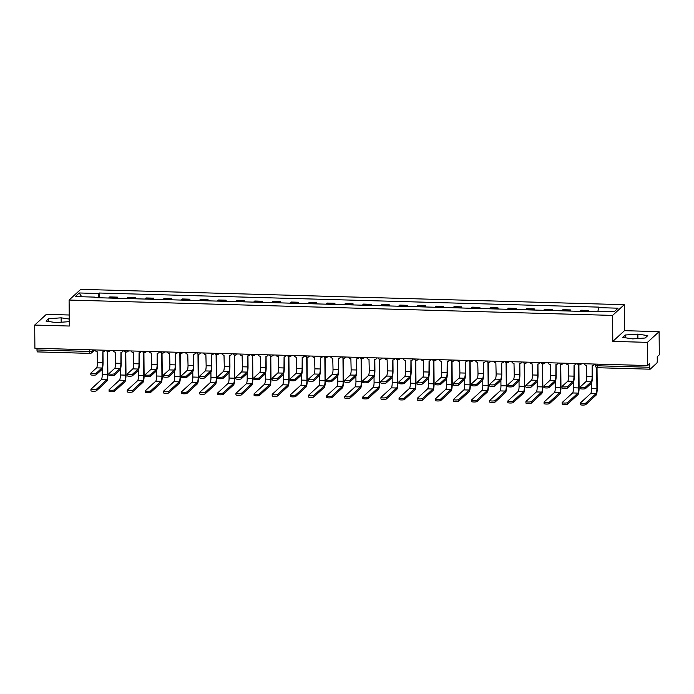 <?xml version="1.0" encoding="UTF-8"?>
<svg xmlns="http://www.w3.org/2000/svg" width="694" height="694" viewBox="0 0 694 694"><rect width="100%" height="100%" fill="white"/><g stroke="black" fill="none" stroke-linecap="round" stroke-linejoin="round"><path stroke-width="1.04" d="M69.227 314.998L46.368 314.356L34.7 325.061L34.9 348.241L647.632 365.547L647.433 342.359L659.1 331.654L624.479 330.674L624.253 304.692L80.764 289.346L69.096 300.051L612.585 315.406L612.811 341.387L647.433 342.359M659.1 331.654L659.3 354.842L657.235 356.733L657.27 360.342A2.368 0.46 91.6 0 1 656.819 363.101L650.217 369.165A2.368 0.46 91.6 0 1 650.131 369.199L597.499 367.716A2.368 0.46 -88.4 0 1 597.1 365.773L649.731 367.265A2.368 0.46 91.6 0 0 650.131 369.199M34.7 325.061L69.322 326.033L69.096 300.051M37.485 351.858A2.368 0.46 -88.4 0 1 37.398 351.901A2.368 0.46 -88.4 0 1 36.999 349.958L89.63 351.45L92.415 351.086L93.707 349.906M36.982 348.301L36.999 349.958M649.731 367.265L649.697 363.647L647.632 365.547M587.662 311.554A5.448 1.067 -88.4 0 1 587.948 311.103L588.659 310.444L580.991 310.227L580.279 310.886A5.448 1.067 91.6 0 0 579.993 311.337M588.668 311.58L588.659 310.444M569.54 311.042A5.448 1.067 -88.4 0 1 569.826 310.591L570.537 309.932L562.869 309.715L562.157 310.374A5.448 1.067 91.6 0 0 561.871 310.825M570.546 311.068L570.537 309.932M551.418 310.53A5.448 1.067 -88.4 0 1 551.695 310.079L552.407 309.42L544.738 309.203L544.027 309.862A5.448 1.067 91.6 0 0 543.749 310.313M552.424 310.556L552.407 309.42M533.296 310.018A5.448 1.067 -88.4 0 1 533.573 309.567L534.285 308.908L526.616 308.691L525.905 309.351A5.448 1.067 91.6 0 0 525.627 309.802M534.293 310.044L534.285 308.908M515.165 309.507A5.448 1.067 -88.4 0 1 515.451 309.056L516.163 308.396L508.494 308.179L507.782 308.839A5.448 1.067 91.6 0 0 507.496 309.29M516.171 309.533L516.163 308.396M497.043 308.995A5.448 1.067 -88.4 0 1 497.329 308.544L498.04 307.884L490.372 307.668L489.66 308.327A5.448 1.067 91.6 0 0 489.374 308.778M498.049 309.021L498.04 307.884M478.921 308.483A5.448 1.067 -88.4 0 1 479.198 308.032L479.91 307.373L472.25 307.156L471.538 307.815A5.448 1.067 91.6 0 0 471.252 308.266M479.927 308.509L479.91 307.373M460.799 307.971A5.448 1.067 -88.4 0 1 461.076 307.52L461.788 306.861L454.119 306.644L453.408 307.303A5.448 1.067 91.6 0 0 453.13 307.754M461.796 307.997L461.788 306.861M442.668 307.459A5.448 1.067 -88.4 0 1 442.954 307.008L443.666 306.349L435.997 306.132L435.285 306.791A5.448 1.067 91.6 0 0 434.999 307.242M443.674 307.485L443.666 306.349M424.546 306.948A5.448 1.067 -88.4 0 1 424.832 306.496L425.543 305.837L417.875 305.62L417.163 306.28A5.448 1.067 91.6 0 0 416.877 306.731M425.552 306.974L425.543 305.837M406.424 306.436A5.448 1.067 -88.4 0 1 406.71 305.985L407.421 305.325L399.753 305.108L399.041 305.768A5.448 1.067 91.6 0 0 398.755 306.219M407.43 306.462L407.421 305.325M388.302 305.924A5.448 1.067 -88.4 0 1 388.579 305.473L389.291 304.813L381.622 304.597L380.911 305.256A5.448 1.067 91.6 0 0 380.633 305.707M389.308 305.95L389.291 304.813M370.171 305.412A5.448 1.067 -88.4 0 1 370.457 304.961L371.169 304.302L363.5 304.085L362.788 304.744A5.448 1.067 91.6 0 0 362.511 305.195M371.177 305.438L371.169 304.302M352.049 304.9A5.448 1.067 -88.4 0 1 352.335 304.449L353.046 303.79L345.378 303.573L344.666 304.232A5.448 1.067 91.6 0 0 344.38 304.683M353.055 304.926L353.046 303.79M333.927 304.388A5.448 1.067 -88.4 0 1 334.213 303.937L334.924 303.278L327.256 303.061L326.544 303.72A5.448 1.067 91.6 0 0 326.258 304.172M334.933 304.414L334.924 303.278M315.805 303.877A5.448 1.067 -88.4 0 1 316.082 303.425L316.794 302.766L309.134 302.549L308.422 303.209A5.448 1.067 91.6 0 0 308.136 303.66M316.811 303.903L316.794 302.766M297.683 303.365A5.448 1.067 -88.4 0 1 297.96 302.914L298.672 302.254L291.003 302.037L290.292 302.697A5.448 1.067 91.6 0 0 290.014 303.148M298.68 303.391L298.672 302.254M279.552 302.853A5.448 1.067 -88.4 0 1 279.838 302.402L280.55 301.743L272.881 301.526L272.169 302.185A5.448 1.067 91.6 0 0 271.883 302.636M280.558 302.879L280.55 301.743M261.43 302.341A5.448 1.067 -88.4 0 1 261.716 301.89L262.427 301.231L254.759 301.014L254.047 301.673A5.448 1.067 91.6 0 0 253.761 302.124M262.436 302.367L262.427 301.231M243.308 301.829A5.448 1.067 -88.4 0 1 243.594 301.378L244.305 300.719L236.637 300.502L235.925 301.161A5.448 1.067 91.6 0 0 235.639 301.612M244.314 301.855L244.305 300.719M225.186 301.317A5.448 1.067 -88.4 0 1 225.463 300.866L226.175 300.207L218.506 299.99L217.795 300.649A5.448 1.067 91.6 0 0 217.517 301.101M226.183 301.343L226.175 300.207M207.055 300.806A5.448 1.067 -88.4 0 1 207.341 300.355L208.053 299.695L200.384 299.478L199.672 300.138A5.448 1.067 91.6 0 0 199.395 300.589M208.061 300.832L208.053 299.695M188.933 300.294A5.448 1.067 -88.4 0 1 189.219 299.843L189.93 299.183L182.262 298.975L181.55 299.626A5.448 1.067 91.6 0 0 181.264 300.077M189.939 300.32L189.93 299.183M170.811 299.782A5.448 1.067 -88.4 0 1 171.097 299.331L171.808 298.672L164.14 298.463L163.428 299.114A5.448 1.067 91.6 0 0 163.142 299.565M171.817 299.808L171.808 298.672M152.689 299.27A5.448 1.067 -88.4 0 1 152.966 298.819L153.678 298.16L146.018 297.952L145.306 298.602A5.448 1.067 91.6 0 0 145.02 299.053M153.695 299.296L153.678 298.16M134.567 298.758A5.448 1.067 -88.4 0 1 134.844 298.307L135.556 297.648L127.887 297.44L127.175 298.09A5.448 1.067 91.6 0 0 126.898 298.541M135.564 298.784L135.556 297.648M116.436 298.247A5.448 1.067 -88.4 0 1 116.722 297.795L117.433 297.136L109.765 296.928L109.053 297.579A5.448 1.067 91.6 0 0 108.767 298.03M117.442 298.273L117.433 297.136M597.933 311.328L598.532 307.633L618.05 308.188L614.129 311.779L594.611 311.233L594.064 311.736L94.263 297.622L94.809 297.119L75.29 296.564L79.211 292.972L98.73 293.519L98.045 297.726M598.532 307.633L599.087 307.13L99.277 293.015L98.73 293.519M624.253 304.692L612.585 315.406M624.479 330.674L612.811 341.387M622.744 337.379L632.659 338.889L645.168 338.013L647.771 335.627L637.855 334.118L625.346 334.994L622.744 337.379M69.261 319.067L61.141 317.826L48.632 318.702L46.03 321.088L55.945 322.597L68.454 321.721L69.279 320.966M99.32 297.761L99.277 293.015M94.948 297.639L94.809 297.119M81.727 296.746L79.211 292.972M625.372 337.778L625.346 334.994M637.899 338.516L637.855 334.118M48.658 321.487L48.632 318.702M61.176 322.233L61.141 317.826M592.312 365.591L592.407 376.374A5.986 1.171 -88.4 0 1 591.279 383.34L585.571 388.571A2.724 0.494 179.5 0 1 582.63 388.996A2.724 0.494 179.5 0 1 580.175 388.519L580.158 387.009A2.724 0.494 -0.5 0 0 582.622 387.478A2.724 0.494 -0.5 0 0 585.562 387.061L591.262 381.821A4.442 0.868 91.6 0 0 592.103 376.651L592.182 365.591A2.368 2.282 -132.5 0 0 594.376 364.038M591.262 381.821L585.918 381.674L580.219 386.905A2.724 0.494 -0.5 0 0 580.158 387.009M594.567 364.046A2.368 2.282 47.5 0 1 594.064 364.723L593.76 365.001M584.261 363.76A2.368 2.282 -132.5 0 0 586.482 365.426L586.76 376.504A4.442 0.868 91.6 0 1 585.918 381.674M597.031 367.655L597.213 388.172A5.986 1.171 -88.4 0 1 596.085 395.138L585.71 404.654A2.724 0.494 179.5 0 1 582.769 405.07A2.724 0.494 179.5 0 1 580.314 404.602L580.305 403.084A2.724 0.494 -0.5 0 0 582.76 403.561A2.724 0.494 -0.5 0 0 585.701 403.136L596.068 393.619A4.442 0.868 91.6 0 0 596.909 388.449L596.727 367.56M591.514 382.993L591.566 388.293A4.442 0.868 91.6 0 1 590.724 393.472L580.358 402.988A2.724 0.494 -0.5 0 0 580.305 403.084M574.19 365.079L574.276 375.862A5.986 1.171 -88.4 0 1 573.157 382.828L567.449 388.059A2.724 0.494 179.5 0 1 564.508 388.484A2.724 0.494 179.5 0 1 562.053 388.007L562.036 386.497A2.724 0.494 -0.5 0 0 564.5 386.966A2.724 0.494 -0.5 0 0 567.432 386.549L573.14 381.31A4.442 0.868 91.6 0 0 573.973 376.139L574.051 365.079A2.368 2.282 -132.5 0 0 576.254 363.526M573.14 381.31L567.796 381.162L562.088 386.393A2.724 0.494 -0.5 0 0 562.036 386.497M576.445 363.535A2.368 2.282 47.5 0 1 575.942 364.211L575.638 364.489M566.139 363.248A2.368 2.282 -132.5 0 0 568.36 364.914L568.629 375.992A4.442 0.868 91.6 0 1 567.796 381.162M556.059 364.567L556.154 375.35A5.986 1.171 -88.4 0 1 555.026 382.316L549.327 387.547A2.724 0.494 179.5 0 1 546.386 387.972A2.724 0.494 179.5 0 1 543.923 387.495L543.914 385.985A2.724 0.494 -0.5 0 0 546.369 386.454A2.724 0.494 -0.5 0 0 549.31 386.038L555.018 380.798A4.442 0.868 91.6 0 0 555.851 375.627L555.929 364.567A2.368 2.282 -132.5 0 0 558.123 363.014M555.018 380.798L549.674 380.65L543.966 385.881A2.724 0.494 -0.5 0 0 543.914 385.985M558.314 363.023A2.368 2.282 47.5 0 1 557.82 363.699L557.516 363.977M548.017 362.736A2.368 2.282 -132.5 0 0 550.238 364.402L550.507 375.48A4.442 0.868 91.6 0 1 549.674 380.65M578.891 364.818L579.091 387.66A5.986 1.171 -88.4 0 1 577.963 394.626L567.588 404.142A2.724 0.494 179.5 0 1 564.647 404.559A2.724 0.494 179.5 0 1 562.192 404.09L562.175 402.572A2.724 0.494 -0.5 0 0 564.638 403.049A2.724 0.494 -0.5 0 0 567.579 402.624L577.946 393.108A4.442 0.868 91.6 0 0 578.787 387.937L578.579 364.723M573.391 382.481L573.444 387.781A4.442 0.868 91.6 0 1 572.602 392.96L562.235 402.477A2.724 0.494 -0.5 0 0 562.175 402.572M560.761 364.307L560.96 387.148A5.986 1.171 -88.4 0 1 559.832 394.114L549.466 403.63A2.724 0.494 179.5 0 1 546.525 404.047A2.724 0.494 179.5 0 1 544.07 403.578L544.053 402.06A2.724 0.494 -0.5 0 0 546.508 402.537A2.724 0.494 -0.5 0 0 549.448 402.112L559.824 392.596A4.442 0.868 91.6 0 0 560.657 387.426L560.457 364.211M555.269 381.969L555.313 387.269A4.442 0.868 91.6 0 1 554.48 392.448L544.105 401.965A2.724 0.494 -0.5 0 0 544.053 402.06M537.937 364.055L538.032 374.838A5.986 1.171 -88.4 0 1 536.904 381.804L531.196 387.035A2.724 0.494 179.5 0 1 528.264 387.46A2.724 0.494 179.5 0 1 525.8 386.983L525.792 385.474A2.724 0.494 -0.5 0 0 528.247 385.942A2.724 0.494 -0.5 0 0 531.188 385.526L536.896 380.286A4.442 0.868 91.6 0 0 537.729 375.116L537.807 364.055A2.368 2.282 -132.5 0 0 540.001 362.502M536.896 380.286L531.552 380.139L525.844 385.37A2.724 0.494 -0.5 0 0 525.792 385.474M540.192 362.511A2.368 2.282 47.5 0 1 539.689 363.188L539.385 363.465M529.886 362.225A2.368 2.282 -132.5 0 0 532.116 363.89L532.385 374.968A4.442 0.868 91.6 0 1 531.552 380.139M519.815 363.543L519.91 374.326A5.986 1.171 -88.4 0 1 518.782 381.292L513.074 386.523A2.724 0.494 179.5 0 1 510.133 386.948A2.724 0.494 179.5 0 1 507.678 386.471L507.67 384.962A2.724 0.494 -0.5 0 0 510.125 385.43A2.724 0.494 -0.5 0 0 513.066 385.014L518.765 379.774A4.442 0.868 91.6 0 0 519.606 374.604L519.685 363.543A2.368 2.282 -132.5 0 0 521.879 361.99M518.765 379.774L513.421 379.627L507.722 384.858A2.724 0.494 -0.5 0 0 507.67 384.962M522.07 361.999A2.368 2.282 47.5 0 1 521.567 362.676L521.263 362.953M511.764 361.713A2.368 2.282 -132.5 0 0 513.994 363.378L514.263 374.456A4.442 0.868 91.6 0 1 513.421 379.627M501.693 363.031L501.788 373.814A5.986 1.171 -88.4 0 1 500.66 380.78L494.952 386.011A2.724 0.494 179.5 0 1 492.011 386.437A2.724 0.494 179.5 0 1 489.556 385.959L489.539 384.45A2.724 0.494 -0.5 0 0 492.003 384.918A2.724 0.494 -0.5 0 0 494.935 384.502L500.643 379.262A4.442 0.868 91.6 0 0 501.484 374.092L501.562 363.031A2.368 2.282 -132.5 0 0 503.757 361.479M500.643 379.262L495.299 379.115L489.591 384.346A2.724 0.494 -0.5 0 0 489.539 384.45M503.948 361.487A2.368 2.282 47.5 0 1 503.445 362.164L503.141 362.442M493.642 361.201A2.368 2.282 -132.5 0 0 495.863 362.867L496.141 373.945A4.442 0.868 91.6 0 1 495.299 379.115M542.639 363.795L542.838 386.636A5.986 1.171 -88.4 0 1 541.71 393.602L531.344 403.119A2.724 0.494 179.5 0 1 528.403 403.535A2.724 0.494 179.5 0 1 525.939 403.067L525.931 401.548A2.724 0.494 -0.5 0 0 528.386 402.026A2.724 0.494 -0.5 0 0 531.326 401.6L541.702 392.084A4.442 0.868 91.6 0 0 542.534 386.914L542.335 363.699M537.147 381.457L537.191 386.758A4.442 0.868 91.6 0 1 536.358 391.937L525.983 401.453A2.724 0.494 -0.5 0 0 525.931 401.548M524.517 363.283L524.716 386.124A5.986 1.171 -88.4 0 1 523.588 393.09L513.213 402.607A2.724 0.494 179.5 0 1 510.281 403.023A2.724 0.494 179.5 0 1 507.817 402.555L507.808 401.037A2.724 0.494 -0.5 0 0 510.264 401.514A2.724 0.494 -0.5 0 0 513.204 401.089L523.571 391.572A4.442 0.868 91.6 0 0 524.412 386.402L524.213 363.188M519.025 380.945L519.069 386.246A4.442 0.868 91.6 0 1 518.227 391.425L507.861 400.941A2.724 0.494 -0.5 0 0 507.808 401.037M506.394 362.771L506.594 385.612A5.986 1.171 -88.4 0 1 505.466 392.578L495.091 402.095A2.724 0.494 179.5 0 1 492.15 402.511A2.724 0.494 179.5 0 1 489.695 402.043L489.678 400.525A2.724 0.494 -0.5 0 0 492.141 401.002A2.724 0.494 -0.5 0 0 495.082 400.577L505.449 391.06A4.442 0.868 91.6 0 0 506.29 385.89L506.082 362.676M500.894 380.433L500.947 385.734A4.442 0.868 91.6 0 1 500.105 390.913L489.738 400.429A2.724 0.494 -0.5 0 0 489.678 400.525M483.562 362.52L483.657 373.303A5.986 1.171 -88.4 0 1 482.53 380.269L476.83 385.5A2.724 0.494 179.5 0 1 473.889 385.925A2.724 0.494 179.5 0 1 471.434 385.448L471.417 383.938A2.724 0.494 -0.5 0 0 473.872 384.407A2.724 0.494 -0.5 0 0 476.813 383.99L482.521 378.751A4.442 0.868 91.6 0 0 483.354 373.58L483.432 362.52A2.368 2.282 -132.5 0 0 485.626 360.967M482.521 378.751L477.177 378.603L471.469 383.834A2.724 0.494 -0.5 0 0 471.417 383.938M485.817 360.975A2.368 2.282 47.5 0 1 485.323 361.652L485.019 361.93M475.52 360.689A2.368 2.282 -132.5 0 0 477.741 362.355L478.01 373.433A4.442 0.868 91.6 0 1 477.177 378.603M488.264 362.259L488.463 385.101A5.986 1.171 -88.4 0 1 487.344 392.067L476.969 401.583A2.724 0.494 179.5 0 1 474.028 402A2.724 0.494 179.5 0 1 471.573 401.531L471.556 400.013A2.724 0.494 -0.5 0 0 474.019 400.49A2.724 0.494 -0.5 0 0 476.952 400.065L487.327 390.548A4.442 0.868 91.6 0 0 488.16 385.378L487.96 362.164M482.772 379.922L482.816 385.222A4.442 0.868 91.6 0 1 481.983 390.401L471.608 399.918A2.724 0.494 -0.5 0 0 471.556 400.013M465.44 362.008L465.535 372.791A5.986 1.171 -88.4 0 1 464.407 379.757L458.708 384.988A2.724 0.494 179.5 0 1 455.767 385.413A2.724 0.494 179.5 0 1 453.303 384.936L453.295 383.426A2.724 0.494 -0.5 0 0 455.75 383.895A2.724 0.494 -0.5 0 0 458.691 383.478L464.399 378.239A4.442 0.868 91.6 0 0 465.232 373.068L465.31 362.008A2.368 2.282 -132.5 0 0 467.504 360.455M464.399 378.239L459.055 378.091L453.347 383.322A2.724 0.494 -0.5 0 0 453.295 383.426M467.695 360.464A2.368 2.282 47.5 0 1 467.192 361.14L466.889 361.418M457.398 360.177A2.368 2.282 -132.5 0 0 459.619 361.843L459.888 372.921A4.442 0.868 91.6 0 1 459.055 378.091M470.142 361.748L470.341 384.589A5.986 1.171 -88.4 0 1 469.213 391.555L458.847 401.071A2.724 0.494 179.5 0 1 455.906 401.488A2.724 0.494 179.5 0 1 453.451 401.019L453.434 399.501A2.724 0.494 -0.5 0 0 455.889 399.978A2.724 0.494 -0.5 0 0 458.829 399.553L469.205 390.037A4.442 0.868 91.6 0 0 470.038 384.866L469.838 361.652M464.65 379.41L464.694 384.71A4.442 0.868 91.6 0 1 463.861 389.889L453.486 399.406A2.724 0.494 -0.5 0 0 453.434 399.501M447.318 361.496L447.413 372.279A5.986 1.171 -88.4 0 1 446.285 379.245L440.577 384.476A2.724 0.494 179.5 0 1 437.636 384.901A2.724 0.494 179.5 0 1 435.181 384.424L435.173 382.914A2.724 0.494 -0.5 0 0 437.628 383.383A2.724 0.494 -0.5 0 0 440.569 382.967L446.268 377.727A4.442 0.868 91.6 0 0 447.11 372.557L447.188 361.496A2.368 2.282 -132.5 0 0 449.382 359.952M446.268 377.727L440.924 377.579L435.225 382.81A2.724 0.494 -0.5 0 0 435.173 382.914M449.573 359.952A2.368 2.282 47.5 0 1 449.07 360.628L448.766 360.906M439.267 359.666A2.368 2.282 -132.5 0 0 441.497 361.331L441.766 372.409A4.442 0.868 91.6 0 1 440.924 377.579M452.02 361.236L452.219 384.077A5.986 1.171 -88.4 0 1 451.091 391.043L440.725 400.559A2.724 0.494 179.5 0 1 437.784 400.976A2.724 0.494 179.5 0 1 435.32 400.507L435.312 398.989A2.724 0.494 -0.5 0 0 437.767 399.466A2.724 0.494 -0.5 0 0 440.707 399.041L451.083 389.525A4.442 0.868 91.6 0 0 451.915 384.355L451.716 361.14M446.528 378.898L446.572 384.198A4.442 0.868 91.6 0 1 445.73 389.377L435.364 398.894A2.724 0.494 -0.5 0 0 435.312 398.989M429.196 360.984L429.291 371.767A5.986 1.171 -88.4 0 1 428.163 378.733L422.455 383.964A2.724 0.494 179.5 0 1 419.514 384.389A2.724 0.494 179.5 0 1 417.059 383.912L417.042 382.403A2.724 0.494 -0.5 0 0 419.506 382.871A2.724 0.494 -0.5 0 0 422.446 382.455L428.146 377.215A4.442 0.868 91.6 0 0 428.987 372.045L429.066 360.984A2.368 2.282 -132.5 0 0 431.26 359.44M428.146 377.215L422.802 377.068L417.103 382.299A2.724 0.494 -0.5 0 0 417.042 382.403M431.451 359.44A2.368 2.282 47.5 0 1 430.948 360.117L430.644 360.394M421.145 359.154A2.368 2.282 -132.5 0 0 423.366 360.819L423.644 371.897A4.442 0.868 91.6 0 1 422.802 377.068M433.897 360.724L434.097 383.565A5.986 1.171 -88.4 0 1 432.969 390.531L422.594 400.048A2.724 0.494 179.5 0 1 419.653 400.464A2.724 0.494 179.5 0 1 417.198 399.996L417.189 398.477A2.724 0.494 -0.5 0 0 419.644 398.955A2.724 0.494 -0.5 0 0 422.585 398.529L432.952 389.013A4.442 0.868 91.6 0 0 433.793 383.843L433.585 360.628M428.398 378.386L428.45 383.687A4.442 0.868 91.6 0 1 427.608 388.866L417.241 398.382A2.724 0.494 -0.5 0 0 417.189 398.477M411.074 360.472L411.16 371.255A5.986 1.171 -88.4 0 1 410.041 378.221L404.333 383.452A2.724 0.494 179.5 0 1 401.392 383.877A2.724 0.494 179.5 0 1 398.937 383.4L398.92 381.891A2.724 0.494 -0.5 0 0 401.384 382.359A2.724 0.494 -0.5 0 0 404.316 381.943L410.024 376.703A4.442 0.868 91.6 0 0 410.857 371.533L410.935 360.472A2.368 2.282 -132.5 0 0 413.13 358.928M410.024 376.703L404.68 376.556L398.972 381.787A2.724 0.494 -0.5 0 0 398.92 381.891M413.329 358.928A2.368 2.282 47.5 0 1 412.826 359.605L412.522 359.882M403.023 358.642A2.368 2.282 -132.5 0 0 405.244 360.307L405.513 371.385A4.442 0.868 91.6 0 1 404.68 376.556M392.943 359.96L393.038 370.743A5.986 1.171 -88.4 0 1 391.91 377.709L386.211 382.941A2.724 0.494 179.5 0 1 383.27 383.366A2.724 0.494 179.5 0 1 380.806 382.888L380.798 381.379A2.724 0.494 -0.5 0 0 383.253 381.847A2.724 0.494 -0.5 0 0 386.194 381.431L391.902 376.191A4.442 0.868 91.6 0 0 392.735 371.021L392.813 359.96A2.368 2.282 -132.5 0 0 395.007 358.416M391.902 376.191L386.558 376.044L380.85 381.275A2.724 0.494 -0.5 0 0 380.798 381.379M395.198 358.416A2.368 2.282 47.5 0 1 394.704 359.093L394.4 359.371M384.901 358.13A2.368 2.282 -132.5 0 0 387.122 359.796L387.391 370.874A4.442 0.868 91.6 0 1 386.558 376.044M374.821 359.449L374.916 370.232A5.986 1.171 -88.4 0 1 373.788 377.198L368.08 382.429A2.724 0.494 179.5 0 1 365.148 382.854A2.724 0.494 179.5 0 1 362.684 382.377L362.676 380.867A2.724 0.494 -0.5 0 0 365.131 381.336A2.724 0.494 -0.5 0 0 368.072 380.919L373.78 375.68A4.442 0.868 91.6 0 0 374.613 370.509L374.691 359.449A2.368 2.282 -132.5 0 0 376.885 357.904M373.78 375.68L368.427 375.532L362.728 380.763A2.724 0.494 -0.5 0 0 362.676 380.867M377.076 357.904A2.368 2.282 47.5 0 1 376.573 358.581L376.269 358.859M366.77 357.618A2.368 2.282 -132.5 0 0 369 359.284L369.269 370.362A4.442 0.868 91.6 0 1 368.427 375.532M356.699 358.937L356.794 369.72A5.986 1.171 -88.4 0 1 355.666 376.686L349.958 381.917A2.724 0.494 179.5 0 1 347.017 382.342A2.724 0.494 179.5 0 1 344.562 381.865L344.554 380.355A2.724 0.494 -0.5 0 0 347.009 380.824A2.724 0.494 -0.5 0 0 349.95 380.407L355.649 375.168A4.442 0.868 91.6 0 0 356.49 369.997L356.569 358.937A2.368 2.282 -132.5 0 0 358.763 357.393M355.649 375.168L350.305 375.02L344.606 380.251A2.724 0.494 -0.5 0 0 344.554 380.355M358.954 357.393A2.368 2.282 47.5 0 1 358.451 358.069L358.147 358.347M348.648 357.106A2.368 2.282 -132.5 0 0 350.878 358.772L351.147 369.85A4.442 0.868 91.6 0 1 350.305 375.02M338.577 358.425L338.672 369.208A5.986 1.171 -88.4 0 1 337.544 376.174L331.836 381.405A2.724 0.494 179.5 0 1 328.895 381.83A2.724 0.494 179.5 0 1 326.44 381.353L326.423 379.844A2.724 0.494 -0.5 0 0 328.887 380.312A2.724 0.494 -0.5 0 0 331.819 379.896L337.527 374.656A4.442 0.868 91.6 0 0 338.368 369.486L338.446 358.425A2.368 2.282 -132.5 0 0 340.641 356.881M337.527 374.656L332.183 374.508L326.475 379.739A2.724 0.494 -0.5 0 0 326.423 379.844M340.832 356.881A2.368 2.282 47.5 0 1 340.329 357.557L340.025 357.835M330.526 356.595A2.368 2.282 -132.5 0 0 332.747 358.26L333.025 369.338A4.442 0.868 91.6 0 1 332.183 374.508M320.446 357.913L320.541 368.696A5.986 1.171 -88.4 0 1 319.413 375.662L313.714 380.893A2.724 0.494 179.5 0 1 310.773 381.318A2.724 0.494 179.5 0 1 308.318 380.841L308.301 379.332A2.724 0.494 -0.5 0 0 310.756 379.8A2.724 0.494 -0.5 0 0 313.697 379.384L319.405 374.144A4.442 0.868 91.6 0 0 320.238 368.974L320.316 357.913A2.368 2.282 -132.5 0 0 322.51 356.369M319.405 374.144L314.061 373.997L308.353 379.228A2.724 0.494 -0.5 0 0 308.301 379.332M322.701 356.369A2.368 2.282 47.5 0 1 322.207 357.046L321.903 357.323M312.404 356.083A2.368 2.282 -132.5 0 0 314.625 357.748L314.894 368.826A4.442 0.868 91.6 0 1 314.061 373.997M415.775 360.212L415.975 383.053A5.986 1.171 -88.4 0 1 414.847 390.019L404.472 399.536A2.724 0.494 179.5 0 1 401.531 399.952A2.724 0.494 179.5 0 1 399.076 399.484L399.059 397.966A2.724 0.494 -0.5 0 0 401.522 398.443A2.724 0.494 -0.5 0 0 404.463 398.018L414.83 388.501A4.442 0.868 91.6 0 0 415.671 383.331L415.463 360.117M410.275 377.874L410.328 383.175A4.442 0.868 91.6 0 1 409.486 388.354L399.111 397.87A2.724 0.494 -0.5 0 0 399.059 397.966M397.645 359.7L397.844 382.541A5.986 1.171 -88.4 0 1 396.716 389.508L386.35 399.024A2.724 0.494 179.5 0 1 383.409 399.44A2.724 0.494 179.5 0 1 380.954 398.972L380.937 397.454A2.724 0.494 -0.5 0 0 383.392 397.931A2.724 0.494 -0.5 0 0 386.332 397.506L396.708 387.989A4.442 0.868 91.6 0 0 397.541 382.819L397.341 359.605M392.153 377.363L392.197 382.663A4.442 0.868 91.6 0 1 391.364 387.842L380.989 397.358A2.724 0.494 -0.5 0 0 380.937 397.454M379.523 359.188L379.722 382.03A5.986 1.171 -88.4 0 1 378.594 388.996L368.228 398.512A2.724 0.494 179.5 0 1 365.287 398.929A2.724 0.494 179.5 0 1 362.823 398.46L362.815 396.942A2.724 0.494 -0.5 0 0 365.27 397.419A2.724 0.494 -0.5 0 0 368.21 396.994L378.586 387.478A4.442 0.868 91.6 0 0 379.418 382.307L379.219 359.093M374.031 376.851L374.075 382.151A4.442 0.868 91.6 0 1 373.242 387.33L362.867 396.847A2.724 0.494 -0.5 0 0 362.815 396.942M361.401 358.677L361.6 381.518A5.986 1.171 -88.4 0 1 360.472 388.484L350.097 398A2.724 0.494 179.5 0 1 347.165 398.417A2.724 0.494 179.5 0 1 344.701 397.948L344.692 396.43A2.724 0.494 -0.5 0 0 347.147 396.907A2.724 0.494 -0.5 0 0 350.088 396.482L360.455 386.966A4.442 0.868 91.6 0 0 361.296 381.795L361.097 358.581M355.909 376.339L355.953 381.639A4.442 0.868 91.6 0 1 355.111 386.818L344.745 396.335A2.724 0.494 -0.5 0 0 344.692 396.43M343.278 358.165L343.478 381.006A5.986 1.171 -88.4 0 1 342.35 387.972L331.975 397.488A2.724 0.494 179.5 0 1 329.034 397.905A2.724 0.494 179.5 0 1 326.579 397.436L326.562 395.918A2.724 0.494 -0.5 0 0 329.025 396.395A2.724 0.494 -0.5 0 0 331.966 395.97L342.333 386.454A4.442 0.868 91.6 0 0 343.174 381.284L342.966 358.069M337.778 375.827L337.831 381.127A4.442 0.868 91.6 0 1 336.989 386.306L326.622 395.823A2.724 0.494 -0.5 0 0 326.562 395.918M325.148 357.653L325.347 380.494A5.986 1.171 -88.4 0 1 324.228 387.46L313.853 396.977A2.724 0.494 179.5 0 1 310.912 397.393A2.724 0.494 179.5 0 1 308.457 396.925L308.44 395.407A2.724 0.494 -0.5 0 0 310.903 395.884A2.724 0.494 -0.5 0 0 313.835 395.459L324.211 385.942A4.442 0.868 91.6 0 0 325.044 380.772L324.844 357.557M319.656 375.315L319.7 380.616A4.442 0.868 91.6 0 1 318.867 385.795L308.492 395.311A2.724 0.494 -0.5 0 0 308.44 395.407M302.324 357.401L302.419 368.184A5.986 1.171 -88.4 0 1 301.291 375.15L295.592 380.381A2.724 0.494 179.5 0 1 292.651 380.806A2.724 0.494 179.5 0 1 290.187 380.329L290.179 378.82A2.724 0.494 -0.5 0 0 292.634 379.288A2.724 0.494 -0.5 0 0 295.575 378.872L301.283 373.632A4.442 0.868 91.6 0 0 302.116 368.462L302.194 357.401A2.368 2.282 -132.5 0 0 304.388 355.857M301.283 373.632L295.939 373.485L290.231 378.716A2.724 0.494 -0.5 0 0 290.179 378.82M304.579 355.857A2.368 2.282 47.5 0 1 304.076 356.534L303.772 356.811M294.282 355.571A2.368 2.282 -132.5 0 0 296.503 357.237L296.772 368.314A4.442 0.868 91.6 0 1 295.939 373.485M307.026 357.141L307.225 379.982A5.986 1.171 -88.4 0 1 306.097 386.948L295.731 396.465A2.724 0.494 179.5 0 1 292.79 396.881A2.724 0.494 179.5 0 1 290.335 396.413L290.318 394.895A2.724 0.494 -0.5 0 0 292.773 395.372A2.724 0.494 -0.5 0 0 295.713 394.947L306.089 385.43A4.442 0.868 91.6 0 0 306.922 380.26L306.722 357.046M301.534 374.803L301.578 380.104A4.442 0.868 91.6 0 1 300.745 385.283L290.37 394.799A2.724 0.494 -0.5 0 0 290.318 394.895M284.202 356.889L284.297 367.673A5.986 1.171 -88.4 0 1 283.169 374.639L277.461 379.87A2.724 0.494 179.5 0 1 274.52 380.295A2.724 0.494 179.5 0 1 272.065 379.818L272.057 378.308A2.724 0.494 -0.5 0 0 274.512 378.777A2.724 0.494 -0.5 0 0 277.453 378.36L283.152 373.12A4.442 0.868 91.6 0 0 283.993 367.95L284.072 356.889A2.368 2.282 -132.5 0 0 286.266 355.345M283.152 373.12L277.808 372.973L272.109 378.204A2.724 0.494 -0.5 0 0 272.057 378.308M286.457 355.345A2.368 2.282 47.5 0 1 285.954 356.022L285.65 356.3M276.151 355.059A2.368 2.282 -132.5 0 0 278.381 356.725L278.65 367.803A4.442 0.868 91.6 0 1 277.808 372.973M288.904 356.629L289.103 379.471A5.986 1.171 -88.4 0 1 287.975 386.437L277.609 395.953A2.724 0.494 179.5 0 1 274.668 396.369A2.724 0.494 179.5 0 1 272.204 395.901L272.195 394.383A2.724 0.494 -0.5 0 0 274.651 394.86A2.724 0.494 -0.5 0 0 277.591 394.435L287.967 384.918A4.442 0.868 91.6 0 0 288.799 379.748L288.6 356.534M283.412 374.292L283.456 379.592A4.442 0.868 91.6 0 1 282.614 384.771L272.248 394.287A2.724 0.494 -0.5 0 0 272.195 394.383M266.08 356.378L266.175 367.161A5.986 1.171 -88.4 0 1 265.047 374.127L259.339 379.358A2.724 0.494 179.5 0 1 256.398 379.783A2.724 0.494 179.5 0 1 253.943 379.306L253.926 377.796A2.724 0.494 -0.5 0 0 256.39 378.265A2.724 0.494 -0.5 0 0 259.33 377.848L265.03 372.609A4.442 0.868 91.6 0 0 265.871 367.438L265.949 356.378A2.368 2.282 -132.5 0 0 268.144 354.834M265.03 372.609L259.686 372.461L253.987 377.692A2.724 0.494 -0.5 0 0 253.926 377.796M268.335 354.834A2.368 2.282 47.5 0 1 267.832 355.51L267.528 355.788M258.029 354.547A2.368 2.282 -132.5 0 0 260.25 356.213L260.528 367.291A4.442 0.868 91.6 0 1 259.686 372.461M270.781 356.117L270.981 378.959A5.986 1.171 -88.4 0 1 269.853 385.925L259.478 395.441A2.724 0.494 179.5 0 1 256.537 395.858A2.724 0.494 179.5 0 1 254.082 395.389L254.073 393.871A2.724 0.494 -0.5 0 0 256.528 394.348A2.724 0.494 -0.5 0 0 259.469 393.923L269.836 384.407A4.442 0.868 91.6 0 0 270.677 379.236L270.469 356.022M265.282 373.78L265.334 379.08A4.442 0.868 91.6 0 1 264.492 384.259L254.125 393.776A2.724 0.494 -0.5 0 0 254.073 393.871M247.958 355.866L248.044 366.649A5.986 1.171 -88.4 0 1 246.925 373.615L241.217 378.846A2.724 0.494 179.5 0 1 238.276 379.271A2.724 0.494 179.5 0 1 235.821 378.794L235.804 377.284A2.724 0.494 -0.5 0 0 238.259 377.753A2.724 0.494 -0.5 0 0 241.2 377.336L246.908 372.097A4.442 0.868 91.6 0 0 247.741 366.926L247.819 355.866A2.368 2.282 -132.5 0 0 250.013 354.322M246.908 372.097L241.564 371.949L235.856 377.18A2.724 0.494 -0.5 0 0 235.804 377.284M250.213 354.322A2.368 2.282 47.5 0 1 249.71 354.998L249.406 355.276M239.907 354.035A2.368 2.282 -132.5 0 0 242.128 355.701L242.397 366.779A4.442 0.868 91.6 0 1 241.564 371.949M252.659 355.606L252.859 378.447A5.986 1.171 -88.4 0 1 251.731 385.413L241.356 394.929A2.724 0.494 179.5 0 1 238.415 395.346A2.724 0.494 179.5 0 1 235.96 394.877L235.943 393.359A2.724 0.494 -0.5 0 0 238.406 393.836A2.724 0.494 -0.5 0 0 241.347 393.411L251.714 383.895A4.442 0.868 91.6 0 0 252.555 378.724L252.347 355.51M247.159 373.268L247.203 378.568A4.442 0.868 91.6 0 1 246.37 383.747L235.995 393.264A2.724 0.494 -0.5 0 0 235.943 393.359M229.827 355.354L229.922 366.137A5.986 1.171 -88.4 0 1 228.794 373.103L223.095 378.334A2.724 0.494 179.5 0 1 220.154 378.759A2.724 0.494 179.5 0 1 217.69 378.282L217.682 376.773A2.724 0.494 -0.5 0 0 220.137 377.241A2.724 0.494 -0.5 0 0 223.078 376.825L228.786 371.585A4.442 0.868 91.6 0 0 229.619 366.415L229.697 355.354A2.368 2.282 -132.5 0 0 231.891 353.81M228.786 371.585L223.442 371.437L217.734 376.668A2.724 0.494 -0.5 0 0 217.682 376.773M232.082 353.81A2.368 2.282 47.5 0 1 231.588 354.487L231.284 354.764M221.785 353.524A2.368 2.282 -132.5 0 0 224.006 355.189L224.275 366.267A4.442 0.868 91.6 0 1 223.442 371.437M234.529 355.094L234.728 377.935A5.986 1.171 -88.4 0 1 233.6 384.901L223.234 394.418A2.724 0.494 179.5 0 1 220.293 394.834A2.724 0.494 179.5 0 1 217.838 394.366L217.821 392.847A2.724 0.494 -0.5 0 0 220.276 393.325A2.724 0.494 -0.5 0 0 223.216 392.899L233.592 383.383A4.442 0.868 91.6 0 0 234.425 378.213L234.225 354.998M229.037 372.756L229.081 378.057A4.442 0.868 91.6 0 1 228.248 383.235L217.873 392.752A2.724 0.494 -0.5 0 0 217.821 392.847M211.705 354.842L211.8 365.625A5.986 1.171 -88.4 0 1 210.672 372.591L204.964 377.822A2.724 0.494 179.5 0 1 202.032 378.247A2.724 0.494 179.5 0 1 199.568 377.77L199.56 376.261A2.724 0.494 -0.5 0 0 202.015 376.729A2.724 0.494 -0.5 0 0 204.956 376.313L210.664 371.073A4.442 0.868 91.6 0 0 211.497 365.903L211.575 354.842A2.368 2.282 -132.5 0 0 213.769 353.298M210.664 371.073L205.311 370.926L199.612 376.157A2.724 0.494 -0.5 0 0 199.56 376.261M213.96 353.298A2.368 2.282 47.5 0 1 213.457 353.975L213.153 354.252M203.654 353.012A2.368 2.282 -132.5 0 0 205.884 354.677L206.153 365.755A4.442 0.868 91.6 0 1 205.311 370.926M216.407 354.582L216.606 377.423A5.986 1.171 -88.4 0 1 215.478 384.389L205.112 393.906A2.724 0.494 179.5 0 1 202.171 394.322A2.724 0.494 179.5 0 1 199.707 393.854L199.698 392.336A2.724 0.494 -0.5 0 0 202.154 392.813A2.724 0.494 -0.5 0 0 205.094 392.388L215.47 382.871A4.442 0.868 91.6 0 0 216.302 377.701L216.103 354.487M210.915 372.244L210.959 377.545A4.442 0.868 91.6 0 1 210.126 382.724L199.751 392.24A2.724 0.494 -0.5 0 0 199.698 392.336M193.583 354.33L193.678 365.113A5.986 1.171 -88.4 0 1 192.55 372.079L186.842 377.31A2.724 0.494 179.5 0 1 183.901 377.736A2.724 0.494 179.5 0 1 181.446 377.258L181.429 375.749A2.724 0.494 -0.5 0 0 183.893 376.217A2.724 0.494 -0.5 0 0 186.833 375.801L192.533 370.561A4.442 0.868 91.6 0 0 193.374 365.391L193.453 354.33A2.368 2.282 -132.5 0 0 195.647 352.786M192.533 370.561L187.189 370.414L181.49 375.645A2.724 0.494 -0.5 0 0 181.429 375.749M195.838 352.786A2.368 2.282 47.5 0 1 195.335 353.463L195.031 353.74M185.532 352.5A2.368 2.282 -132.5 0 0 187.753 354.166L188.031 365.244A4.442 0.868 91.6 0 1 187.189 370.414M198.284 354.07L198.484 376.911A5.986 1.171 -88.4 0 1 197.356 383.877L186.981 393.394A2.724 0.494 179.5 0 1 184.049 393.81A2.724 0.494 179.5 0 1 181.585 393.342L181.576 391.824A2.724 0.494 -0.5 0 0 184.031 392.301A2.724 0.494 -0.5 0 0 186.972 391.876L197.339 382.359A4.442 0.868 91.6 0 0 198.18 377.189L197.981 353.975M192.785 371.732L192.837 377.033A4.442 0.868 91.6 0 1 191.995 382.212L181.628 391.728A2.724 0.494 -0.5 0 0 181.576 391.824M175.461 353.819L175.556 364.602A5.986 1.171 -88.4 0 1 174.428 371.568L168.72 376.799A2.724 0.494 179.5 0 1 165.779 377.224A2.724 0.494 179.5 0 1 163.324 376.747L163.307 375.237A2.724 0.494 -0.5 0 0 165.771 375.706A2.724 0.494 -0.5 0 0 168.703 375.289L174.411 370.049A4.442 0.868 91.6 0 0 175.252 364.879L175.33 353.819A2.368 2.282 -132.5 0 0 177.525 352.274M174.411 370.049L169.067 369.902L163.359 375.133A2.724 0.494 -0.5 0 0 163.307 375.237M177.716 352.274A2.368 2.282 47.5 0 1 177.213 352.951L176.909 353.237M167.41 351.988A2.368 2.282 -132.5 0 0 169.631 353.654L169.9 364.732A4.442 0.868 91.6 0 1 169.067 369.902M180.162 353.558L180.362 376.4A5.986 1.171 -88.4 0 1 179.234 383.366L168.859 392.882A2.724 0.494 179.5 0 1 165.918 393.298A2.724 0.494 179.5 0 1 163.463 392.83L163.446 391.312A2.724 0.494 -0.5 0 0 165.909 391.789A2.724 0.494 -0.5 0 0 168.85 391.364L179.217 381.847A4.442 0.868 91.6 0 0 180.058 376.677L179.85 353.463M174.662 371.221L174.715 376.521A4.442 0.868 91.6 0 1 173.873 381.7L163.506 391.216A2.724 0.494 -0.5 0 0 163.446 391.312M157.33 353.307L157.425 364.09A5.986 1.171 -88.4 0 1 156.297 371.056L150.598 376.287A2.724 0.494 179.5 0 1 147.657 376.712A2.724 0.494 179.5 0 1 145.202 376.235L145.185 374.725A2.724 0.494 -0.5 0 0 147.64 375.194A2.724 0.494 -0.5 0 0 150.581 374.777L156.289 369.538A4.442 0.868 91.6 0 0 157.122 364.367L157.2 353.307A2.368 2.282 -132.5 0 0 159.394 351.763M156.289 369.538L150.945 369.39L145.237 374.621A2.724 0.494 -0.5 0 0 145.185 374.725M159.585 351.763A2.368 2.282 47.5 0 1 159.091 352.439L158.787 352.726M149.288 351.476A2.368 2.282 -132.5 0 0 151.509 353.142L151.778 364.22A4.442 0.868 91.6 0 1 150.945 369.39M162.032 353.046L162.231 375.888A5.986 1.171 -88.4 0 1 161.103 382.854L150.737 392.37A2.724 0.494 179.5 0 1 147.796 392.787A2.724 0.494 179.5 0 1 145.341 392.318L145.324 390.8A2.724 0.494 -0.5 0 0 147.787 391.277A2.724 0.494 -0.5 0 0 150.719 390.852L161.095 381.336A4.442 0.868 91.6 0 0 161.928 376.165L161.728 352.951M156.54 370.709L156.584 376.009A4.442 0.868 91.6 0 1 155.751 381.188L145.376 390.705A2.724 0.494 -0.5 0 0 145.324 390.8M139.208 352.795L139.303 363.578A5.986 1.171 -88.4 0 1 138.175 370.544L132.476 375.775A2.724 0.494 179.5 0 1 129.535 376.2A2.724 0.494 179.5 0 1 127.071 375.723L127.063 374.213A2.724 0.494 -0.5 0 0 129.518 374.682A2.724 0.494 -0.5 0 0 132.459 374.266L138.167 369.026A4.442 0.868 91.6 0 0 139 363.856L139.078 352.795A2.368 2.282 -132.5 0 0 141.272 351.251M138.167 369.026L132.823 368.878L127.115 374.109A2.724 0.494 -0.5 0 0 127.063 374.213M141.463 351.251A2.368 2.282 47.5 0 1 140.96 351.927L140.656 352.214M131.166 350.964A2.368 2.282 -132.5 0 0 133.387 352.63L133.656 363.708A4.442 0.868 91.6 0 1 132.823 368.878M143.91 352.535L144.109 375.376A5.986 1.171 -88.4 0 1 142.981 382.342L132.615 391.858A2.724 0.494 179.5 0 1 129.674 392.275A2.724 0.494 179.5 0 1 127.219 391.806L127.202 390.288A2.724 0.494 -0.5 0 0 129.657 390.765A2.724 0.494 -0.5 0 0 132.597 390.34L142.973 380.824A4.442 0.868 91.6 0 0 143.805 375.654L143.606 352.439M138.418 370.197L138.462 375.497A4.442 0.868 91.6 0 1 137.629 380.676L127.254 390.193A2.724 0.494 -0.5 0 0 127.202 390.288M121.086 352.283L121.181 363.066A5.986 1.171 -88.4 0 1 120.053 370.032L114.345 375.263A2.724 0.494 179.5 0 1 111.404 375.688A2.724 0.494 179.5 0 1 108.949 375.211L108.941 373.702A2.724 0.494 -0.5 0 0 111.396 374.17A2.724 0.494 -0.5 0 0 114.337 373.754L120.036 368.514A4.442 0.868 91.6 0 0 120.877 363.344L120.956 352.283A2.368 2.282 -132.5 0 0 123.15 350.739M120.036 368.514L114.692 368.367L108.993 373.598A2.724 0.494 -0.5 0 0 108.941 373.702M123.341 350.739A2.368 2.282 47.5 0 1 122.838 351.416L122.534 351.702M113.035 350.453A2.368 2.282 -132.5 0 0 115.265 352.118L115.534 363.196A4.442 0.868 91.6 0 1 114.692 368.367M125.788 352.023L125.987 374.864A5.986 1.171 -88.4 0 1 124.859 381.83L114.484 391.347A2.724 0.494 179.5 0 1 111.552 391.763A2.724 0.494 179.5 0 1 109.088 391.295L109.079 389.776A2.724 0.494 -0.5 0 0 111.534 390.254A2.724 0.494 -0.5 0 0 114.475 389.828L124.851 380.312A4.442 0.868 91.6 0 0 125.683 375.142L125.484 351.927M120.296 369.685L120.34 374.986A4.442 0.868 91.6 0 1 119.498 380.165L109.132 389.681A2.724 0.494 -0.5 0 0 109.079 389.776M102.964 351.771L103.059 362.554A5.986 1.171 -88.4 0 1 101.931 369.52L96.223 374.751A2.724 0.494 179.5 0 1 93.282 375.176A2.724 0.494 179.5 0 1 90.827 374.699L90.81 373.19A2.724 0.494 -0.5 0 0 93.274 373.658A2.724 0.494 -0.5 0 0 96.214 373.242L101.914 368.002A4.442 0.868 91.6 0 0 102.755 362.832L102.833 351.771A2.368 2.282 -132.5 0 0 105.028 350.227M101.914 368.002L96.57 367.855L90.871 373.086A2.724 0.494 -0.5 0 0 90.81 373.19M105.219 350.227A2.368 2.282 47.5 0 1 104.716 350.904L104.412 351.19M94.913 349.941A2.368 2.282 -132.5 0 0 97.134 351.606L97.412 362.684A4.442 0.868 91.6 0 1 96.57 367.855M107.665 351.511L107.865 374.352A5.986 1.171 -88.4 0 1 106.737 381.318L96.362 390.835A2.724 0.494 179.5 0 1 93.421 391.251A2.724 0.494 179.5 0 1 90.966 390.783L90.957 389.265A2.724 0.494 -0.5 0 0 93.412 389.742A2.724 0.494 -0.5 0 0 96.353 389.317L106.72 379.8A4.442 0.868 91.6 0 0 107.561 374.63L107.353 351.416M102.165 369.173L102.218 374.474A4.442 0.868 91.6 0 1 101.376 379.653L91.009 389.169A2.724 0.494 -0.5 0 0 90.957 389.265M92.406 349.863L92.415 351.086A2.368 2.282 -132.5 0 1 90.116 353.35A2.368 0.46 -88.4 0 1 90.029 353.385A2.368 0.46 -88.4 0 1 89.63 351.45L89.613 349.785M127.175 298.09L134.844 298.307M145.306 298.602L152.966 298.819M163.428 299.114L171.097 299.331M181.55 299.626L189.219 299.843M199.672 300.138L207.341 300.355M217.795 300.649L225.463 300.866M235.925 301.161L243.594 301.378M254.047 301.673L261.716 301.89M272.169 302.185L279.838 302.402M290.292 302.697L297.96 302.914M308.422 303.209L316.082 303.425M326.544 303.72L334.213 303.937M344.666 304.232L352.335 304.449M362.788 304.744L370.457 304.961M380.911 305.256L388.579 305.473M399.041 305.768L406.71 305.985M417.163 306.28L424.832 306.496M435.285 306.791L442.954 307.008M453.408 307.303L461.076 307.52M471.538 307.815L479.198 308.032M489.66 308.327L497.329 308.544M507.782 308.839L515.451 309.056M525.905 309.351L533.573 309.567M544.027 309.862L551.695 310.079M562.157 310.374L569.826 310.591M580.279 310.886L587.948 311.103M109.053 297.579L116.722 297.795M581.477 363.673A2.368 2.282 47.5 0 1 579.447 364.836M563.346 363.162A2.368 2.282 47.5 0 1 561.316 364.324M545.224 362.65A2.368 2.282 47.5 0 1 543.194 363.812M527.102 362.138A2.368 2.282 47.5 0 1 525.072 363.3M508.98 361.626A2.368 2.282 47.5 0 1 506.95 362.788M490.858 361.114A2.368 2.282 47.5 0 1 488.828 362.277M472.727 360.611A2.368 2.282 47.5 0 1 470.697 361.765M454.605 360.099A2.368 2.282 47.5 0 1 452.575 361.253M436.483 359.587A2.368 2.282 47.5 0 1 434.453 360.741M418.361 359.076A2.368 2.282 47.5 0 1 416.331 360.229M400.23 358.564A2.368 2.282 47.5 0 1 398.2 359.718M382.108 358.052A2.368 2.282 47.5 0 1 380.078 359.206M363.986 357.54A2.368 2.282 47.5 0 1 361.956 358.694M345.864 357.028A2.368 2.282 47.5 0 1 343.834 358.182M327.742 356.516A2.368 2.282 47.5 0 1 325.703 357.67M309.611 356.005A2.368 2.282 47.5 0 1 307.581 357.158M291.489 355.493A2.368 2.282 47.5 0 1 289.459 356.647M273.367 354.981A2.368 2.282 47.5 0 1 271.337 356.135M255.245 354.469A2.368 2.282 47.5 0 1 253.215 355.623M237.114 353.957A2.368 2.282 47.5 0 1 235.084 355.111M218.992 353.446A2.368 2.282 47.5 0 1 216.962 354.599M200.87 352.934A2.368 2.282 47.5 0 1 198.84 354.087M182.748 352.422A2.368 2.282 47.5 0 1 180.718 353.576M164.625 351.91A2.368 2.282 47.5 0 1 162.587 353.064M146.495 351.398A2.368 2.282 47.5 0 1 144.465 352.552M128.373 350.886A2.368 2.282 47.5 0 1 126.343 352.04M110.251 350.375A2.368 2.282 47.5 0 1 108.221 351.528M595.244 365.278L597.1 365.773L597.083 364.116M597.586 367.681A2.368 0.46 -88.4 0 1 597.499 367.716A2.368 2.368 0 0 1 595.2 365.365L595.183 364.064M585.562 387.061L585.571 388.571M592.103 376.651L586.76 376.504M585.701 403.136L585.71 404.654M591.566 388.293L596.909 388.449M590.724 393.472L596.068 393.619M567.432 386.549L567.449 388.059M573.973 376.139L568.629 375.992M549.31 386.038L549.327 387.547M555.851 375.627L550.507 375.48M567.579 402.624L567.588 404.142M573.444 387.781L578.787 387.937M572.602 392.96L577.946 393.108M549.448 402.112L549.466 403.63M555.313 387.269L560.657 387.426M554.48 392.448L559.824 392.596M531.188 385.526L531.196 387.035M537.729 375.116L532.385 374.968M513.066 385.014L513.074 386.523M519.606 374.604L514.263 374.456M494.935 384.502L494.952 386.011M501.484 374.092L496.141 373.945M531.326 401.6L531.344 403.119M537.191 386.758L542.534 386.914M536.358 391.937L541.702 392.084M513.204 401.089L513.213 402.607M519.069 386.246L524.412 386.402M518.227 391.425L523.571 391.572M495.082 400.577L495.091 402.095M500.947 385.734L506.29 385.89M500.105 390.913L505.449 391.06M476.813 383.99L476.83 385.5M483.354 373.58L478.01 373.433M476.952 400.065L476.969 401.583M482.816 385.222L488.16 385.378M481.983 390.401L487.327 390.548M458.691 383.478L458.708 384.988M465.232 373.068L459.888 372.921M458.829 399.553L458.847 401.071M464.694 384.71L470.038 384.866M463.861 389.889L469.205 390.037M440.569 382.967L440.577 384.476M447.11 372.557L441.766 372.409M440.707 399.041L440.725 400.559M446.572 384.198L451.915 384.355M445.73 389.377L451.083 389.525M422.446 382.455L422.455 383.964M428.987 372.045L423.644 371.897M422.585 398.529L422.594 400.048M428.45 383.687L433.793 383.843M427.608 388.866L432.952 389.013M404.316 381.943L404.333 383.452M410.857 371.533L405.513 371.385M386.194 381.431L386.211 382.941M392.735 371.021L387.391 370.874M368.072 380.919L368.08 382.429M374.613 370.509L369.269 370.362M349.95 380.407L349.958 381.917M356.49 369.997L351.147 369.85M331.819 379.896L331.836 381.405M338.368 369.486L333.025 369.338M313.697 379.384L313.714 380.893M320.238 368.974L314.894 368.826M404.463 398.018L404.472 399.536M410.328 383.175L415.671 383.331M409.486 388.354L414.83 388.501M386.332 397.506L386.35 399.024M392.197 382.663L397.541 382.819M391.364 387.842L396.708 387.989M368.21 396.994L368.228 398.512M374.075 382.151L379.418 382.307M373.242 387.33L378.586 387.478M350.088 396.482L350.097 398M355.953 381.639L361.296 381.795M355.111 386.818L360.455 386.966M331.966 395.97L331.975 397.488M337.831 381.127L343.174 381.284M336.989 386.306L342.333 386.454M313.835 395.459L313.853 396.977M319.7 380.616L325.044 380.772M318.867 385.795L324.211 385.942M295.575 378.872L295.592 380.381M302.116 368.462L296.772 368.314M295.713 394.947L295.731 396.465M301.578 380.104L306.922 380.26M300.745 385.283L306.089 385.43M277.453 378.36L277.461 379.87M283.993 367.95L278.65 367.803M277.591 394.435L277.609 395.953M283.456 379.592L288.799 379.748M282.614 384.771L287.967 384.918M259.33 377.848L259.339 379.358M265.871 367.438L260.528 367.291M259.469 393.923L259.478 395.441M265.334 379.08L270.677 379.236M264.492 384.259L269.836 384.407M241.2 377.336L241.217 378.846M247.741 366.926L242.397 366.779M241.347 393.411L241.356 394.929M247.203 378.568L252.555 378.724M246.37 383.747L251.714 383.895M223.078 376.825L223.095 378.334M229.619 366.415L224.275 366.267M223.216 392.899L223.234 394.418M229.081 378.057L234.425 378.213M228.248 383.235L233.592 383.383M204.956 376.313L204.964 377.822M211.497 365.903L206.153 365.755M205.094 392.388L205.112 393.906M210.959 377.545L216.302 377.701M210.126 382.724L215.47 382.871M186.833 375.801L186.842 377.31M193.374 365.391L188.031 365.244M186.972 391.876L186.981 393.394M192.837 377.033L198.18 377.189M191.995 382.212L197.339 382.359M168.703 375.289L168.72 376.799M175.252 364.879L169.9 364.732M168.85 391.364L168.859 392.882M174.715 376.521L180.058 376.677M173.873 381.7L179.217 381.847M150.581 374.777L150.598 376.287M157.122 364.367L151.778 364.22M150.719 390.852L150.737 392.37M156.584 376.009L161.928 376.165M155.751 381.188L161.095 381.336M132.459 374.266L132.476 375.775M139 363.856L133.656 363.708M132.597 390.34L132.615 391.858M138.462 375.497L143.805 375.654M137.629 380.676L142.973 380.824M114.337 373.754L114.345 375.263M120.877 363.344L115.534 363.196M114.475 389.828L114.484 391.347M120.34 374.986L125.683 375.142M119.498 380.165L124.851 380.312M96.214 373.242L96.223 374.751M102.755 362.832L97.412 362.684M96.353 389.317L96.362 390.835M102.218 374.474L107.561 374.63M101.376 379.653L106.72 379.8M577.304 363.561A2.368 2.368 0 0 0 581.025 364.255L581.65 363.682M559.173 363.049A2.368 2.368 0 0 0 562.903 363.743L563.519 363.17M541.051 362.537A2.368 2.368 0 0 0 544.781 363.231L545.397 362.658M522.929 362.025A2.368 2.368 0 0 0 526.651 362.719L527.275 362.147M504.807 361.513A2.368 2.368 0 0 0 508.529 362.207L509.153 361.635M486.676 361.001A2.368 2.368 0 0 0 490.406 361.695L491.022 361.123M468.554 360.49A2.368 2.368 0 0 0 472.284 361.184L472.9 360.611M450.432 359.978A2.368 2.368 0 0 0 454.154 360.672L454.778 360.099M432.31 359.466A2.368 2.368 0 0 0 436.032 360.16L436.656 359.587M414.188 358.954A2.368 2.368 0 0 0 417.909 359.648L418.534 359.076M396.057 358.442A2.368 2.368 0 0 0 399.787 359.136L400.403 358.564M377.935 357.931A2.368 2.368 0 0 0 381.665 358.625L382.281 358.052M359.813 357.419A2.368 2.368 0 0 0 363.535 358.113L364.159 357.54M341.691 356.907A2.368 2.368 0 0 0 345.412 357.601L346.037 357.028M323.56 356.395A2.368 2.368 0 0 0 327.29 357.089L327.906 356.516M305.438 355.883A2.368 2.368 0 0 0 309.168 356.577L309.784 356.005M287.316 355.371A2.368 2.368 0 0 0 291.038 356.065L291.662 355.493M269.194 354.86A2.368 2.368 0 0 0 272.916 355.554L273.54 354.981M251.072 354.348A2.368 2.368 0 0 0 254.793 355.042L255.418 354.469M232.941 353.836A2.368 2.368 0 0 0 236.671 354.53L237.287 353.957M214.819 353.324A2.368 2.368 0 0 0 218.549 354.018L219.165 353.446M196.697 352.812A2.368 2.368 0 0 0 200.419 353.506L201.043 352.934M178.575 352.3A2.368 2.368 0 0 0 182.296 352.994L182.921 352.422M160.444 351.789A2.368 2.368 0 0 0 164.174 352.483L164.79 351.91M142.322 351.277A2.368 2.368 0 0 0 146.052 351.971L146.668 351.398M124.2 350.765A2.368 2.368 0 0 0 127.922 351.459L128.546 350.886M106.078 350.253A2.368 2.368 0 0 0 109.799 350.947L110.424 350.375M94.783 349.932L91.695 352.76A2.368 2.368 0 0 1 90.029 353.385L37.398 351.901"/></g></svg>
